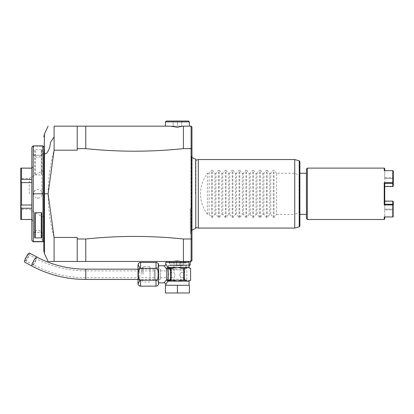 <?xml version="1.0" encoding="UTF-8"?>
<svg xmlns="http://www.w3.org/2000/svg" width="414" height="414" viewBox="0 0 414 414"><rect width="100%" height="100%" fill="white"/><g stroke="black" fill="none" stroke-linecap="round" stroke-linejoin="round"><path stroke-width="0.31" stroke-dasharray="2.07 1.55" d="M141.717 274.311L141.717 269.002L141.717 274.311M143.161 274.311L143.161 266.6L143.161 274.311M138.022 274.311L138.022 269.002L138.022 274.311M150.008 274.311L150.008 266.6L150.008 274.311M150.008 280.413L150.008 268.21L150.008 280.413L155.147 279.962L155.147 268.66L150.008 268.21M155.147 279.962L155.147 268.66M155.147 269.172L155.147 279.45L155.147 269.172L160.285 269.172L160.285 279.45L160.285 269.172M155.147 279.45L160.285 279.45M160.285 274.311L160.285 277.737L160.285 274.311M160.285 277.737L167.991 277.737L168.638 274.311L167.991 277.737L167.991 280.133L186.833 280.133L186.833 265.576L167.991 265.576L186.833 265.576M160.285 270.885L167.991 270.885L168.638 274.311L167.991 270.885L167.991 265.576M186.833 280.133L167.991 280.133M177.415 280.133L185.55 280.133L177.415 280.133M177.415 265.576L168.85 265.576L177.415 265.576M177.415 269.002L168.85 269.002L177.415 269.002M184.225 274.994C184.737 278.306 184.737 278.306 184.225 274.994C184.737 278.306 184.737 278.306 184.225 274.994C184.737 271.682 184.737 271.682 184.225 274.994C184.737 271.682 184.737 271.682 184.225 274.994M170.604 274.994C170.092 278.306 170.092 278.306 170.604 274.994C170.092 278.306 170.092 278.306 170.604 274.994C170.092 271.682 170.092 271.682 170.604 274.994C170.092 271.682 170.092 271.682 170.604 274.994M169.279 269.002L170.133 269.856L177.415 269.856L170.133 269.856L170.133 272.428L173.989 272.428L175.148 274.994L173.989 272.428L173.989 261.462L180.84 261.462L173.989 261.462M169.279 280.133L170.133 279.274L184.691 279.274L170.133 279.274L170.133 277.561L173.989 277.561L175.148 274.994L173.989 277.561L173.989 280.133L180.84 280.133L173.989 280.133M185.55 280.133L184.691 279.274L184.691 277.561L180.84 277.561L179.681 274.994L180.84 277.561L180.84 280.133M179.681 274.994L180.84 272.428L179.681 274.994M180.84 261.462L180.84 272.428L184.691 272.428L184.691 269.856L177.415 269.856L184.691 269.856L185.55 269.002M138.022 265.012L138.022 283.606M139.668 268.722L140.589 268.375L140.087 268.329M138.235 264.944L138.411 264.003M138.457 263.863L138.628 263.511M138.711 263.382L140.589 262.445M158.086 267.077L156.006 268.375C158.909 265.783 158.909 282.845 156.006 280.242L139.973 280.092L139.668 268.727M140.589 286.177L138.711 285.241M138.354 284.434L138.245 283.807M140.087 280.294L140.522 280.242M156.016 280.242L156.476 280.288M156.482 280.288L157.988 281.344M158.013 281.391L158.262 282.084M158.272 282.11L158.22 284.506M158.169 284.661L157.341 285.779M157.253 285.836L156.616 286.1M156.388 268.432L140.589 268.375M156.927 262.621L157.258 262.786M157.341 262.838L157.972 263.521M157.977 263.527L158.122 263.827M158.319 266.259L158.096 267.051M156.471 280.159L156.068 280.242M158.572 265.012L158.572 283.606M158.572 282.871L158.572 265.747L158.572 282.871M164.063 265.757L165.176 267.004M165.284 267.128L166.738 269.178L166.738 279.44L165.284 281.489M165.129 281.67L164.156 282.762M167.665 281.536L167.458 281.898M167.178 282.364L165.854 284.454M165.766 264.034L167.872 267.46A0.854 0.704 -90 0 1 167.856 267.646L172.866 268.313L171.225 268.313A0.854 0.74 90 0 0 170.547 268.831L170.418 269.172L168.219 268.153L168.219 280.464L167.799 280.977L166.418 280.087L167.872 281.158L178.217 280.946M177.415 285.272L165.424 285.272L165.424 292.977L177.415 292.977L177.415 285.272L189.4 285.272L189.4 292.977L177.415 292.977M185.224 280.304L181.958 280.304L185.224 280.304L187.501 281.158L190.6 280.304L190.59 268.313L187.501 267.46L184.406 268.313L184.406 280.304L185.224 280.304M172.866 280.304L171.225 280.211L170.418 279.45L168.219 280.464A1.713 0.968 -156.6 0 0 166.738 279.44M167.758 267.568L166.418 268.536L167.799 267.646A0.854 0.43 -145.2 0 0 167.758 267.568L177.415 267.46L171.225 268.412L171.225 280.211M165.766 262.321L189.058 262.321M167.856 267.646L168.219 268.153A1.713 0.968 156.6 0 1 166.738 269.178M170.418 269.172L170.418 279.45M170.78 280.133A0.854 0.74 90 0 1 170.547 279.786M167.758 281.049A0.854 0.43 145.2 0 0 167.799 280.977L169.481 280.521M169.564 280.501L170.708 280.33M170.713 280.325L171.675 280.304M172.907 280.304L174.579 280.475M174.61 280.485L177.415 281.158L189.058 281.158M178.315 280.92L180.468 280.438M180.556 280.423L181.348 280.33M181.389 280.325L181.917 280.304M184.406 268.313L183.599 268.313L183.599 280.304L181.958 280.304M183.599 268.313L177.415 267.46L189.058 267.46M170.547 268.831L171.225 268.412M185.224 268.313L181.958 268.313L185.224 268.313M183.599 280.304L184.406 280.304M166.278 261.462L191.113 261.467L190.259 261.462L190.688 261.462L190.259 261.462L190.259 260.608L190.688 260.608L190.259 260.608L190.259 261.462M48.107 261.462L49.152 261.462M52.645 261.462L53.158 261.462M53.592 261.462L54.099 261.462L54.099 237.434C46.151 208.356 46.151 179.272 54.099 150.189L54.099 126.161L189.4 126.161L177.415 126.161L177.415 121.023L166.278 121.023M183.407 261.462L183.407 238.997L191.118 238.997L191.118 261.462L54.099 261.462M183.407 238.997C150.867 235.576 118.326 235.576 85.781 238.997L77.221 238.997L77.221 261.462L77.221 237.434L54.099 237.434M43.822 153.563L43.822 250.755M43.822 193.814L43.822 146.711L43.822 193.814M42.963 145.857L42.963 241.766M40.163 146.023L33.203 145.857L33.203 193.814L42.451 193.814L33.203 193.814L33.203 241.766L33.544 241.424L42.109 241.424L33.544 241.424L33.544 232.347L42.109 232.347L42.109 241.424L42.378 241.76M41.881 241.714L41.25 241.667M40.567 241.621L40.07 241.595M39.967 241.59L39.139 241.559M38.357 241.543L37.809 241.543M37.25 241.543L36.499 241.559M35.086 241.621L34.403 241.667M33.777 241.714L33.28 241.76M40.577 146.002L41.25 145.961M41.881 145.909L42.378 145.863M34.745 174.91L41.767 174.91L41.767 149.739L34.745 149.739L34.745 174.91L35.257 173.896L35.257 150.753L34.745 149.739M33.203 145.857L33.544 146.199L33.203 145.857L33.544 146.199L42.109 146.199L33.544 146.199L33.544 155.276L42.109 155.276L42.109 146.199L42.451 145.857M42.109 155.276L33.544 155.276L37.829 157.848L42.109 155.276M31.831 147.229L31.831 240.399M31.831 193.814L31.831 166.211L31.831 193.814M33.042 193.814L33.042 166.909L33.042 193.814M31.831 205.013L31.831 182.615L31.831 205.013L21.554 205.013L21.554 182.615L20.7 180.996L20.7 219.503L21.554 219.436L21.554 208.237L20.7 206.684M31.831 219.436L31.831 208.237L31.831 219.436L21.554 219.436M20.7 168.12L20.7 180.939L21.554 179.386L21.554 168.188L20.7 168.12M20.7 193.814L20.7 210.084L20.7 193.814M31.831 179.386L31.831 168.188L31.831 179.386L21.554 179.386M31.831 182.615L21.554 182.615M20.7 206.627L21.554 205.013M31.831 208.237L21.554 208.237M31.831 168.188L21.554 168.188M21.554 193.814L21.554 178.398L21.554 193.814M29.265 193.814L29.265 178.398L29.265 193.814M41.871 193.814L41.871 171.117L41.871 193.814M42.109 193.814L33.544 193.814L42.109 193.814A4.28 4.28 0 0 1 37.829 198.094A4.28 4.28 0 0 1 33.544 193.814A4.28 4.28 0 0 1 37.829 189.529A4.28 4.28 0 0 1 42.109 193.814L42.451 193.814M41.767 149.739L41.25 150.753L41.255 173.896L41.767 174.91M35.257 150.753L35.257 173.896M41.255 150.753L41.255 173.896M42.099 193.555A4.28 4.28 0 0 0 42.078 193.297M40.857 190.787A4.28 4.28 0 0 0 40.468 190.44M38.342 189.56A4.28 4.28 0 0 0 38.083 189.54M37.57 189.54A4.28 4.28 0 0 0 37.312 189.56M42.099 194.068A4.28 4.28 0 0 1 42.078 194.326M38.342 198.063A4.28 4.28 0 0 1 38.083 198.089M37.57 198.089A4.28 4.28 0 0 1 37.312 198.063M35.185 197.183A4.28 4.28 0 0 1 34.797 196.836M33.575 194.326A4.28 4.28 0 0 1 33.555 194.068M33.544 232.347L42.109 232.347L37.829 229.775L33.544 232.347M35.257 236.736L35.257 213.727M54.099 150.189L77.221 150.189L77.221 126.161M165.424 126.161L181.694 126.161L177.415 126.161L177.415 121.023L181.694 121.023L173.13 121.023L188.546 121.023M191.113 126.161L183.407 126.161L183.407 148.626L191.972 148.89L191.972 127.015L191.113 126.161L191.113 238.997L191.972 238.738L191.972 260.608L191.113 261.462M190.259 126.161L190.688 126.161L190.259 126.161M85.781 126.161L85.781 148.626L77.221 148.626M85.781 148.626C118.326 152.047 150.867 152.047 183.407 148.626M77.221 238.997L77.221 261.462M85.781 238.997L85.781 261.462M191.972 238.738L191.972 148.885M191.284 158.614A2.054 2.054 0 0 0 191.309 158.914L191.972 157.61L191.972 230.013L191.309 228.709L191.309 193.814L191.309 228.709A2.054 2.054 0 0 0 191.284 229.009L191.284 158.614L191.284 229.009M189.4 121.876L165.424 121.876M181.694 121.023L181.694 126.161L181.694 121.023M173.13 126.161L173.13 121.023L173.13 126.161M191.972 231.747L191.656 231.302A2.054 2.054 0 0 1 191.284 230.122L191.284 157.501L191.284 230.122M191.972 155.876L191.656 156.321A2.054 2.054 0 0 0 191.284 157.501M191.309 158.914L191.309 193.809L191.309 158.914M195.491 193.814L195.491 160.311L195.491 193.814M195.775 227.389L195.491 227.312L195.775 228.399L195.775 159.224L195.491 160.311L195.775 160.239M198.306 228.067L198.306 159.556M207.383 214.364L207.383 173.259C198.109 186.962 198.109 200.661 207.383 214.364L209.096 214.364L211.647 217.386L212.372 217.386L214.923 214.364L215.948 214.364L218.499 217.386L219.223 217.386L221.775 214.364L222.799 214.364L225.351 217.386L226.075 217.386L228.626 214.364L229.646 214.364L232.197 217.386L232.927 217.386L235.478 214.364L236.497 214.364L239.049 217.386L239.778 217.386L242.325 214.364L243.349 214.364L245.9 217.386L246.625 217.386L249.176 214.364L250.201 214.364L252.752 217.386L253.477 217.386L256.028 214.364L257.053 214.364L259.604 217.386L260.328 217.386L262.88 214.364L263.904 214.364L266.456 217.386L267.18 217.386L269.731 214.364L270.751 214.364L273.302 217.386L274.032 217.386L276.583 214.364L276.583 173.259L294.737 173.259L299.871 175.552L299.871 173.259L299.871 214.364M294.737 173.259L294.737 159.556M294.737 228.067L294.737 214.364L299.017 212.392L299.017 175.236M299.871 226.034L299.871 212.071L299.239 212.61L299.017 212.392M299.871 212.071L299.871 175.552M276.583 214.364L294.732 214.364M276.583 173.259L274.032 170.237L273.302 170.237L270.751 173.259L270.751 214.364M267.18 217.386L267.18 170.237L269.731 173.259L270.751 173.259M267.18 170.237L266.456 170.237L263.904 173.259L263.904 214.364M260.328 217.386L260.328 170.237L262.88 173.259L263.904 173.259M260.328 170.237L259.604 170.237L257.053 173.259L257.053 214.364M253.477 217.386L253.477 170.237L256.028 173.259L257.053 173.259M253.477 170.237L252.752 170.237L250.201 173.259L250.201 214.364M246.625 217.386L246.625 170.237L249.176 173.259L250.201 173.259M246.625 170.237L245.9 170.237L243.349 173.259L243.349 214.364M239.778 217.386L239.778 170.237L242.325 173.259L243.349 173.259M239.778 170.237L239.049 170.237L236.497 173.259L236.497 214.364M232.927 217.386L232.927 170.237L235.478 173.259L236.497 173.259M232.927 170.237L232.197 170.237L229.646 173.259L229.646 214.364M226.075 217.386L226.075 170.237L228.626 173.259L229.646 173.259M226.075 170.237L225.351 170.237L222.799 173.259L222.799 214.364M219.223 217.386L219.223 170.237L221.775 173.259L222.799 173.259M219.223 170.237L218.499 170.237L215.948 173.259L215.948 214.364M212.372 217.386L212.372 170.237L214.923 173.259L215.948 173.259M212.372 170.237L211.647 170.237L209.096 173.259L209.096 214.364M207.383 173.259L209.096 173.259M269.731 173.259L269.731 214.364M262.88 173.259L262.88 214.364M256.028 173.259L256.028 214.364M249.176 173.259L249.176 214.364M242.325 173.259L242.325 214.364M235.478 173.259L235.478 214.364M228.626 173.259L228.626 214.364M221.775 173.259L221.775 214.364M214.923 173.259L214.923 214.364M306.464 168.979L306.464 218.649M307.323 168.12L307.323 219.503M384.223 168.12L384.223 170.656L392.788 170.656L392.788 182.683L384.223 182.683L384.223 204.94L392.788 204.94L392.788 216.967L384.223 216.967L384.223 219.503M384.223 182.683L384.735 183.371L384.735 186.502L384.735 178.439L384.735 186.259L392.788 186.259L392.788 178.439L384.735 178.439L392.788 178.439L393.036 178.103L392.788 177.766L384.735 177.761L384.735 178.439L384.735 170.904L384.735 177.761L392.788 177.766L393.036 178.103L392.788 186.259L384.735 186.502M392.788 204.94L392.788 204.252L384.735 204.252L384.735 183.371L392.788 183.376L392.788 182.683M384.735 204.252L384.735 201.121L384.735 204.252L384.223 204.94M393.046 204.594L393.3 204.718L393.3 201.592L393.036 201.245L384.735 201.364L384.735 209.184L384.735 201.364L392.788 201.126L392.788 204.252M393.3 216.506L393.3 209.644L392.788 209.857L392.788 201.364L392.788 209.184L393.3 209.644L393.3 201.592L393.3 216.506L393.3 204.718M384.735 216.967L392.788 216.967M393.046 216.843L384.735 216.719L384.735 218.99M384.735 168.638L384.735 170.656M384.735 209.862L384.735 209.184L392.788 209.184L384.735 209.184L384.735 216.719L384.735 209.862L392.788 209.857L392.788 216.719L392.788 209.857L384.735 209.862M393.3 171.122L393.3 177.979L393.036 178.103L393.3 177.979L393.3 186.031L393.3 171.122L393.3 186.031L392.788 186.502L392.788 183.376M384.223 170.656L393.046 170.78L384.223 170.656M392.788 170.656L393.046 170.78M392.788 170.91L392.788 177.766L392.788 170.91M190.259 233.206L190.259 209.225L190.259 233.206L191.972 234.195M191.972 208.237L190.259 209.225M190.259 264.888L169.704 264.888L169.704 261.462M189.4 265.747L170.563 265.747L169.704 264.888L189.058 264.888M170.563 265.747L189.058 265.747M184.163 265.747L175.8 265.747L184.163 265.747L183.469 265.048L179.981 265.048L183.469 265.048L184.163 265.747M179.981 265.747L179.981 265.048L176.499 265.048L179.981 265.048L179.981 265.747M175.8 265.747L176.499 265.048L175.8 265.747M183.469 261.462L179.981 261.462L179.981 265.048L179.981 261.462L183.469 261.462L183.469 265.048L183.469 261.462M176.499 261.462L179.981 261.462L176.499 261.462L176.499 265.048L176.499 261.462M168.85 261.462L185.974 261.462L168.85 261.462L168.85 263.004L185.974 263.004L168.85 263.004M169.45 263.004L185.379 263.004L169.45 263.004L170.304 262.15L184.52 262.15L170.304 262.15L170.304 261.462L177.415 261.462L172.348 261.462M177.415 261.462L184.52 261.462L177.415 261.462M185.974 261.462L185.974 263.004M28.701 254.822A3.426 0.642 118.2 0 0 28.602 254.553A3.426 0.642 118.2 0 0 26.698 256.768A3.426 0.642 118.2 0 0 25.275 260.323A3.426 0.642 118.2 0 0 25.368 260.592A3.426 0.642 118.2 0 0 27.272 258.377A3.426 0.642 118.2 0 0 28.701 254.822M154.293 271.134L154.293 277.737L154.293 271.134M154.293 279.072L154.293 269.172L154.293 279.072M29.41 253.042A5.139 0.963 -61.8 0 1 29.554 253.451A5.139 0.963 -61.8 0 1 27.417 258.781A5.139 0.963 -61.8 0 1 24.561 262.103M44.464 133.976L44.464 253.647M43.822 153.547A6.852 4.844 180 0 1 44.22 151.917L44.464 149.62M33.203 193.814L33.544 193.814M191.656 156.321L191.656 231.302L191.656 156.321M299.239 212.61L299.239 226.862M299.239 160.767L299.239 175.013M274.032 217.386L274.032 170.237M273.302 217.386L273.302 170.237M266.456 217.386L266.456 170.237M259.604 217.386L259.604 170.237M252.752 217.386L252.752 170.237M245.9 217.386L245.9 170.237M239.049 217.386L239.049 170.237M232.197 217.386L232.197 170.237M225.351 217.386L225.351 170.237M218.499 217.386L218.499 170.237M211.647 217.386L211.647 170.237M36.116 258.791A3.426 0.642 118.2 0 0 36.018 258.522A3.426 0.642 118.2 0 0 34.114 260.742A3.426 0.642 118.2 0 0 32.69 264.292A3.426 0.642 118.2 0 0 32.784 264.567A3.426 0.642 118.2 0 0 34.688 262.347A3.426 0.642 118.2 0 0 36.116 258.791M85.781 271.134L85.781 277.737L85.781 271.134M85.781 269.172L85.781 279.45M36.825 257.016A5.139 0.963 -61.8 0 1 36.97 257.42A5.139 0.963 -61.8 0 1 34.833 262.75A5.139 0.963 -61.8 0 1 31.976 266.073M138.022 269.002L141.717 269.002L143.161 266.6L150.008 266.6M150.008 282.017L143.161 282.017L141.717 279.621L138.022 279.621M168.85 265.576L168.85 269.002M185.974 265.576L185.974 269.002M31.831 219.503L33.042 220.714L31.831 221.412M31.831 168.12L33.042 166.909L31.831 166.211M43.822 216.506L41.871 216.506L29.265 209.225L21.554 209.225L20.7 210.084M43.822 171.117L41.871 171.117L29.265 178.398L21.554 178.398L20.7 177.544M42.451 241.766L42.109 241.424L42.451 241.771M33.203 241.771L33.544 241.424L33.203 241.766M190.688 260.608L191.33 261.25M190.259 126.591L190.688 126.161M190.259 261.037L190.688 261.462M184.52 261.462L184.52 262.15L185.379 263.004M154.293 270.885L85.781 270.885C68.015 270.808 51.429 266.688 36.018 258.522L28.602 254.553M154.293 269.172L138.022 269.172M154.293 279.45L138.022 279.45M154.293 277.737L85.781 277.737C66.882 277.654 49.214 273.266 32.784 264.567L25.368 260.592"/><path stroke-width="0.62" d="M138.022 283.606L138.022 265.012A2.567 2.567 0 0 1 140.589 262.445L140.589 268.375C137.686 265.783 137.686 282.845 140.589 280.242L140.589 286.177A2.567 2.567 0 0 1 138.022 283.606M140.087 268.329L138.235 264.944M138.229 283.611L140.087 280.294M140.522 280.242L156.016 280.242M156.616 286.1L140.589 286.177M156.006 268.375L156.006 262.445A2.567 2.567 0 0 1 158.572 265.012L158.572 283.606A2.567 2.567 0 0 1 156.006 286.177L156.006 280.242C158.909 282.834 158.909 265.778 156.006 268.375L140.589 268.375M156.616 262.517L140.589 262.445M158.215 264.106L158.319 266.259M158.572 282.871L164.053 282.871L166.738 279.44L166.738 269.178L164.063 265.757M158.572 265.747L164.053 265.747A1.713 1.713 -42.6 0 0 165.766 264.034L167.758 267.568A0.854 0.43 34.7 0 1 167.799 267.646L171.225 268.313A0.854 0.74 90 0 0 170.547 268.831L170.418 279.45L171.225 280.211L172.907 280.304M164.053 282.871A1.713 1.713 -137.4 0 1 165.766 284.584L167.665 281.536M167.458 281.898L167.178 282.364M167.758 281.049L166.418 280.087L167.799 280.977A0.854 0.43 -34.8 0 1 167.758 281.049L167.872 281.158A0.854 0.704 -90 0 0 167.856 280.977L168.219 280.464A1.713 0.968 23.4 0 0 166.738 279.44M177.415 285.272L189.4 285.272L189.4 292.977L177.415 292.977L177.415 285.272L165.424 285.272L165.424 292.977L177.415 292.977M181.917 280.304L177.415 281.158L172.866 280.304M187.247 281.023L185.239 280.304M167.856 267.646A0.854 0.704 90 0 0 167.872 267.46L177.415 267.46L181.958 268.313L185.224 268.313L187.501 267.46L177.415 267.46L171.225 268.313L171.675 268.313L171.225 268.412L171.225 280.211M183.599 268.313L183.599 280.304L181.958 280.304M170.547 279.786A0.854 0.74 90 0 0 171.225 280.304L167.856 280.977M171.675 280.304L171.225 280.304A0.854 0.74 90 0 1 170.78 280.133M170.418 279.45L168.219 280.464L168.219 268.153A1.713 0.968 -23.4 0 1 166.738 269.178M167.758 267.568L166.418 268.536L167.799 267.646L170.418 269.172M190.6 268.313L190.59 280.304L190.6 268.313L187.501 267.46L189.058 267.46L189.058 262.321L165.766 262.321L165.766 264.034M190.59 280.304L187.501 281.158L167.872 281.158M185.224 280.304L183.599 280.304M184.406 268.313L184.406 280.304M166.278 262.321L166.278 261.462L172.348 261.462L177.415 260.939L180.644 261.462L188.546 261.462L188.546 262.321M170.304 261.462L85.781 261.462L85.781 238.997C118.326 235.576 150.867 235.576 183.407 238.997L183.407 261.462L191.113 261.462L191.113 238.997L191.972 238.738L191.972 260.608L191.113 261.462M183.407 261.462L180.644 261.462M85.781 238.997L77.221 238.997L77.221 261.462L85.781 261.462M77.221 261.462L54.099 261.462C46.145 261.462 46.145 261.462 54.099 261.462L54.099 237.434L48.107 193.814L44.464 193.814L44.464 253.647L48.107 261.462M49.152 261.462L52.645 261.462M53.158 261.462L53.592 261.462M189.058 264.888L190.259 264.888L190.259 261.462L188.546 261.462M54.099 237.434L77.221 237.434L77.221 238.997M54.099 150.189L54.099 126.161C46.145 126.161 46.145 126.161 54.099 126.161C46.145 126.161 46.145 126.161 54.099 126.161L77.221 126.161L77.221 150.189L54.099 150.189L48.107 193.814M44.464 253.647L43.822 250.755L43.822 153.563A6.852 4.844 0 0 1 44.22 151.933L44.464 133.976L48.107 126.161M43.822 240.912L42.963 241.766L42.963 145.857L33.203 145.857L33.203 193.814L42.451 193.814L33.544 193.814A4.28 4.28 0 0 1 33.555 193.555M33.28 241.76L33.203 193.814M33.203 145.857L31.831 147.229L31.831 240.399L33.203 241.766L42.963 241.766M42.378 241.76L41.881 241.714M41.25 241.667L40.567 241.621M39.139 241.559L38.357 241.543M37.809 241.543L37.25 241.543M36.499 241.559L35.62 241.595M35.5 241.6L35.086 241.621M34.403 241.667L33.777 241.714M34.745 237.884L34.745 212.713L41.767 212.713L41.767 237.884L34.745 237.884L35.257 236.736M40.163 146.023L40.577 146.002M41.25 145.961L41.881 145.909M31.831 205.013L21.554 205.013L21.554 182.615L31.831 182.615M21.554 205.013L20.7 206.627L20.7 180.996L21.554 182.615M31.831 219.436L20.7 219.503L20.7 206.627M20.7 206.684L21.554 208.237L31.831 208.237M21.554 219.436L21.554 208.237M31.831 179.386L21.554 179.386L20.7 180.939L20.7 168.12L31.831 168.188M20.7 219.503L31.831 219.503M21.554 179.386L21.554 168.188M42.451 193.814L42.109 193.814A4.28 4.28 0 0 0 42.099 193.555M34.988 190.606A4.28 4.28 0 0 0 34.621 190.973M33.617 193.043A4.28 4.28 0 0 0 33.575 193.302M37.829 198.094A4.28 4.28 0 0 1 37.57 198.089M41.767 237.884L41.25 236.87L41.255 213.727L41.767 212.713M34.745 212.713L35.257 213.727L35.257 236.87M41.255 236.87L41.255 213.727M77.221 148.626L85.781 148.626L85.781 126.161L77.221 126.161M85.781 126.161L170.459 126.161L165.424 126.161L165.424 121.876L189.4 121.876L189.4 126.161M191.972 238.738L191.972 148.89L191.113 148.626L191.113 126.161L182.533 126.161L183.407 126.161L183.407 148.626C150.867 152.047 118.326 152.047 85.781 148.626M191.972 148.89L191.972 127.015L191.113 126.161M191.972 155.876L191.972 157.61L195.775 159.224L195.775 228.399L191.972 230.013L191.972 231.747L191.972 155.876M191.972 208.237L191.972 234.195L191.972 208.237M183.407 148.626L191.113 148.626L191.113 238.997L183.407 238.997M182.533 126.161L177.415 127.269L170.459 126.161M165.424 121.876L166.278 121.023L188.546 121.023L189.4 121.876M195.775 160.239L198.306 159.556L198.306 228.067L294.737 228.067L294.737 159.556L198.306 159.556M195.775 227.389L198.306 228.067M294.737 159.556L299.239 160.767L299.239 226.862L299.871 226.034L299.871 161.589L299.871 214.364L306.464 214.364M306.464 193.814L306.464 168.979L307.323 168.12L307.323 219.503L306.464 218.649L306.464 193.814M384.735 216.967L384.735 218.99L384.223 219.503L384.223 216.967L392.788 216.967L392.788 204.94L384.223 204.94L384.223 182.683L384.735 183.371L384.735 204.252L392.788 204.252L392.788 204.94M384.223 204.94L384.735 204.252M384.735 170.656L384.735 168.638L384.223 168.12L384.223 170.656L392.788 170.656L392.788 182.683L384.223 182.683M393.3 216.506L393.046 216.843L393.046 204.594M392.788 216.967L393.046 216.843M393.3 204.718L393.3 201.592L392.788 201.126L384.735 201.121L392.788 201.126L392.788 204.252M384.735 186.502L392.788 186.502L384.735 186.502L384.735 183.371L392.788 183.376L392.788 186.502L393.3 186.031L393.3 182.905L392.788 183.376M392.788 182.683L393.046 183.029M393.3 171.122L393.3 182.905M393.046 170.78L392.788 170.656M190.259 264.888L189.058 265.747M171.225 268.412L170.547 268.831M36.825 257.016A5.139 0.963 -61.8 0 0 33.974 260.339A5.139 0.963 -61.8 0 0 31.831 265.669A5.139 0.963 -61.8 0 0 31.976 266.073L24.561 262.103A5.139 0.963 -61.8 0 1 24.416 261.7A5.139 0.963 -61.8 0 1 26.553 256.369A5.139 0.963 -61.8 0 1 29.41 253.042L36.825 257.016C51.978 265.043 68.3 269.095 85.781 269.172L85.781 279.45L138.022 279.45M189.058 285.272L189.058 281.158L187.501 281.158M44.464 149.614L44.464 153.475C46.032 154.686 47.801 152.543 49.773 147.053L50.643 142.126L54.099 136.894M44.464 193.814L44.464 153.475M165.766 284.584L165.766 285.272M189.058 267.46L189.917 268.313M44.464 133.976L43.822 136.874M43.822 146.711L42.963 145.857M31.831 168.12L20.7 168.12M299.239 226.862L294.737 228.067M299.239 160.767L299.871 161.589M306.464 173.259L299.871 173.259M384.223 219.503L307.323 219.503M384.223 168.12L307.323 168.12M189.058 281.158L189.917 280.304M138.022 269.172L85.781 269.172M31.976 266.073C48.661 274.912 66.597 279.367 85.781 279.45"/></g></svg>
